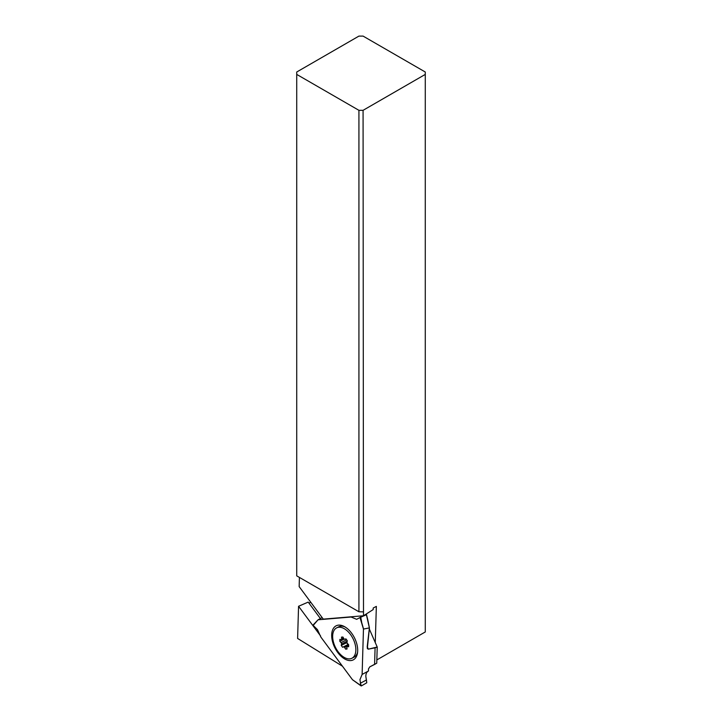 <?xml version="1.0" encoding="UTF-8"?>
<svg xmlns="http://www.w3.org/2000/svg" width="722" height="722" viewBox="0 0 722 722"><rect width="100%" height="100%" fill="white"/><g stroke="black" fill="none" stroke-linecap="round" stroke-linejoin="round"><path stroke-width="1.08" d="M368.5 670.964C366.713 671.893 365.819 673.725 365.837 676.46C365.828 673.725 366.713 671.893 368.5 670.964L368.446 669.005L368.5 670.964L362.119 674.438L363.464 629.061L369.393 627.905L367.182 647.02L368.247 649.177L377.218 647.029L376.74 663.184L377.218 647.029L369.312 628.979M359.962 679.619L362.119 674.438L359.962 679.619L360.874 685.575L352.471 679.709L320.866 637.084L317.454 629.611L313.195 625.433L318.095 619.756L322.147 617.608M318.131 619.783L351.091 617.03L356.659 619.323L359.998 617.545L363.464 629.061L369.393 627.905L366.406 614.72L359.998 617.545M359.827 616.074L361.966 616.579M357.688 650.883A19.061 10.992 -116.5 0 0 343.654 626.2A19.061 10.992 -116.5 0 0 331.687 634.818A19.061 10.992 -116.5 0 0 343.004 657.859A19.061 10.992 -116.5 0 0 357.372 653.681A19.061 10.992 -116.5 0 0 357.688 650.883M366.406 614.72L367.678 619.422L366.505 614.621M374.592 664.43L369.799 666.857L368.446 669.005L369.799 666.857L376.74 663.184L374.592 664.43L375.088 647.824L368.247 649.177L367.308 648.5L369.42 628.023M363.518 628.934L361.523 621.976M361.614 621.976L360.729 617.129M318.077 619.774L313.249 624.864M318.095 619.756L313.122 624.963M361.424 685.9L360.341 683.247L366.433 679.98L366.767 682.786L361.424 685.9L360.874 685.575L361.424 685.9L366.767 682.786L365.837 676.46L366.433 679.98M320.397 618.537L308.204 602.103L298.565 606.272L297.608 638.447L342.454 666.207M309.007 603.186L310.74 602.22M299.422 577.419L299.152 586.598L323.275 619.124L363.5 615.767L363.076 110.322L358.924 110.322L296.724 74.411L296.724 72.01L358.924 36.1L363.076 36.1L425.276 72.01L425.276 631.958L376.839 659.926M363.076 110.322L425.276 74.411M375.269 642.58L376.352 606.399L373.238 607.996L373.193 609.567L363.5 615.767M298.565 606.272L320.586 635.965M296.724 74.411L296.724 575.858L358.924 611.769L363.076 611.859M358.924 611.769L358.924 110.322M344.981 626.922A17.012 9.81 -116.5 0 0 338.808 626.777L336.66 627.851A17.012 9.81 63.5 0 1 344.683 628.943A17.012 9.81 63.5 0 1 355.206 644.556A17.012 9.81 63.5 0 1 351.858 658.284A17.012 9.81 63.5 0 1 343.843 657.182A17.012 9.81 63.5 0 1 333.311 641.569A17.012 9.81 63.5 0 1 336.66 627.851M339.891 639.376L339.836 641.326L341.028 642.616A1.173 0.677 63.5 0 1 341.506 644.015L341.244 645.432L342.598 647.264L343.627 646.867A1.173 0.677 63.5 0 1 344.141 646.957A1.173 0.677 63.5 0 1 344.647 647.499L345.612 649.123L347.029 649.006L346.858 647.318A1.173 0.677 63.5 0 1 347.129 646.587A1.173 0.677 63.5 0 1 347.399 646.551L348.636 646.759L348.69 644.809L347.49 643.51A1.173 0.677 63.5 0 1 347.011 642.12L347.282 640.703L345.919 638.871L344.89 639.259A1.173 0.677 63.5 0 1 344.376 639.169A1.173 0.677 63.5 0 1 343.871 638.627L342.905 637.012L341.488 637.129L341.659 638.817A1.173 0.677 63.5 0 1 341.398 639.539A1.173 0.677 63.5 0 1 341.118 639.575L339.891 639.376M351.858 658.284L354.006 657.21A17.012 9.81 -116.5 0 0 357.607 652.192M345.703 638.952A13.673 9.982 -157.6 0 1 346.208 639.259M339.836 641.326L344.277 639.105M347.092 641.714A13.673 6.778 -50.3 0 1 346.587 642.77A12.509 9.774 -144.5 0 1 347.941 644.593A13.673 0.641 155.4 0 1 348.338 644.43M341.244 645.432L346.587 642.77M342.598 647.264L347.941 644.593M345.612 649.123L346.975 648.446M362.119 674.438L363.464 629.061M375.088 647.824L377.218 647.029M368.247 649.177L367.245 646.497M367.678 619.422L369.393 627.905M341.028 642.616L346.623 639.827M347.192 641.172L341.506 644.015M343.627 646.867L348.392 644.493M348.672 645.495L344.647 647.499M348.654 645.928L347.399 646.551M341.659 638.817L343.446 637.923M367.697 619.395L369.429 627.969M352.517 679.763L361.072 685.891M347.129 646.587L348.663 645.829M341.398 639.539L343.726 638.374"/></g></svg>
